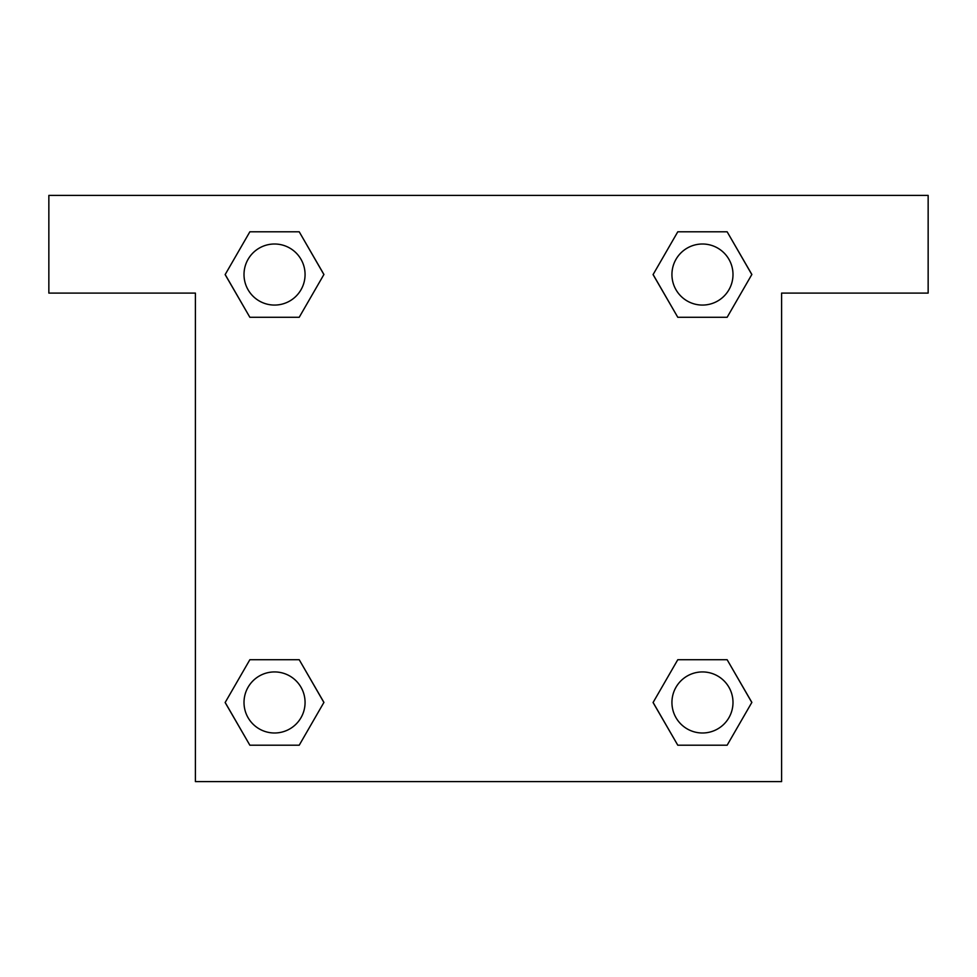 <?xml version="1.0" encoding="UTF-8"?>
<svg xmlns="http://www.w3.org/2000/svg" width="977" height="977" viewBox="0 0 977 977"><rect width="100%" height="100%" fill="white"/><g stroke="black" fill="none" stroke-linecap="round" stroke-linejoin="round"><path stroke-width="1.47" d="M687.881 317.281L727.144 317.281L677.782 317.281L653.112 274.537L677.782 231.793L727.144 231.793L751.814 274.537L727.144 317.281L677.782 317.281L687.881 317.281L677.782 317.281L653.051 274.574M249.856 317.281L299.218 317.281L249.856 317.281L225.186 274.537L249.856 231.793L299.218 231.793L323.888 274.537L299.218 317.281L249.856 317.281L225.125 274.574M289.119 659.719L249.856 659.719L299.218 659.719L323.888 702.463L299.218 745.207L249.856 745.207L225.186 702.463L249.856 659.719L299.218 659.719L289.119 659.719L299.218 659.719L323.949 702.426M727.144 659.719L677.782 659.719L727.144 659.719L751.814 702.463L727.144 745.207L677.782 745.207L653.112 702.463L677.782 659.719L727.144 659.719L751.875 702.426M928.15 195.4L48.85 195.4L48.85 293.1L195.4 293.1L195.4 781.6L781.6 781.6L781.6 293.1L928.15 293.1L928.15 195.4M299.218 231.793L249.856 231.793L299.218 231.793L323.949 274.5M249.856 745.207L299.218 745.207L249.856 745.207L225.125 702.5M677.782 745.207L727.144 745.207L677.782 745.207L653.051 702.5M727.144 231.793L677.782 231.793L727.144 231.793L751.875 274.5M732.994 702.463A30.531 30.531 0 0 0 687.197 676.023A30.531 30.531 0 0 0 687.197 728.903A30.531 30.531 0 0 0 732.994 702.463M305.068 702.463A30.531 30.531 0 0 0 259.271 676.023A30.531 30.531 0 0 0 259.271 728.903A30.531 30.531 0 0 0 305.068 702.463M732.994 274.537A30.531 30.531 0 0 0 687.197 248.097A30.531 30.531 0 0 0 687.197 300.977A30.531 30.531 0 0 0 732.994 274.537M305.068 274.537A30.531 30.531 0 0 0 259.271 248.097A30.531 30.531 0 0 0 259.271 300.977A30.531 30.531 0 0 0 305.068 274.537M677.782 659.719L687.881 659.719M299.218 317.281L289.119 317.281"/></g></svg>
